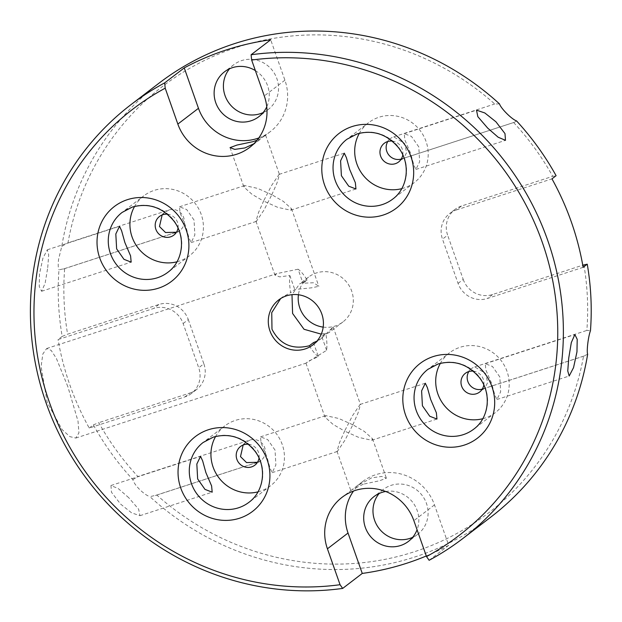 <?xml version="1.0" encoding="UTF-8"?>
<svg xmlns="http://www.w3.org/2000/svg" width="622" height="622" viewBox="0 0 622 622"><rect width="100%" height="100%" fill="white"/><g stroke="black" fill="none" stroke-linecap="round" stroke-linejoin="round"><path stroke-width="0.47" stroke-dasharray="3.11 2.33" d="M253.877 143.76L265.578 135.106L257.127 140.168M258.799 137.952A47.093 45.266 -127.4 0 0 270.306 131.639A47.093 45.266 -127.4 0 0 284.915 80.176L270.687 39.777M587.658 354.245L583.529 356.165A268.409 258.013 52.6 0 1 414.555 551.683A268.409 258.013 52.6 0 1 156.783 495.026L149.941 496.675A273.12 262.538 -127.4 0 0 415.084 556.9A273.12 262.538 -127.4 0 0 490.696 517.193M183.132 323.526L188.287 319.584A23.543 22.633 -127.4 0 0 158.882 304.492L67.604 334.193A268.409 258.013 52.6 0 1 64.665 268.58L58.973 269.855A273.12 262.538 -127.4 0 0 62.184 336.409L58.064 339.565L153.727 308.434A23.543 22.633 52.6 0 1 183.132 323.526L198.713 367.765A23.543 22.633 52.6 0 1 191.405 393.501A23.543 22.633 52.6 0 1 184.889 396.922L89.226 428.053A273.12 262.538 52.6 0 1 58.064 339.565M64.665 268.58L174.246 232.923M158.742 83.387A273.12 262.538 -127.4 0 0 61.78 246.343L58.561 259.374C57.994 264.575 58.134 268.066 58.973 269.855M156.783 495.026L255.261 462.978M89.226 428.053L93.347 424.896A273.12 262.538 -127.4 0 0 132.851 479.64C133.59 482.345 135.829 485.611 139.577 489.428C143.449 493.207 146.901 495.625 149.941 496.675M271.845 194.725L257.687 188.404L244.671 185.574L243.941 187.059L252.097 194.391L263.596 201.038L258.503 212.576L255.969 221.214L256.334 221.401L263.969 210.104L271.845 194.725L283.344 201.38L291.5 208.704L290.762 210.189L277.754 207.359L263.596 201.038L271.472 185.659L279.107 174.37L279.472 174.549L276.938 183.195L271.845 194.725M298.07 269.209L276.829 273.61L274.971 275.173L279.643 276.883L289.829 275.523A47.093 12.292 72 0 0 290.63 292.674L294.758 289.525L311.451 287.838L318.837 286.338L313.581 282.753L303 283.212L307.128 280.055A47.093 12.292 72 0 0 298.07 269.209L303 283.212M352.861 424.787L338.702 418.466L325.687 415.636L324.956 417.121L333.112 424.445L344.611 431.1L339.519 442.631L336.984 451.277L337.349 451.455L344.985 440.166L352.861 424.787L364.36 431.443L372.516 438.767L371.785 440.252L358.77 437.421L344.611 431.1L352.487 415.721L360.122 404.432L360.488 404.611L357.953 413.249L352.861 424.787M313.449 342.613L318.386 356.616L309.196 360.799L305.954 363.17L326.628 350.31A47.093 12.292 72 0 0 325.819 333.151L321.698 336.3L329.015 332.583L333.151 326.978L321.784 338.119L316.87 341.206M363.31 484.188L351.928 489.763L356.865 485.992L371.552 477.883L381.714 476.436L386.41 478.209L379.436 480.783L363.31 484.188M128.754 497.717L118.32 488.62L110.965 485.51L111.462 492.22L120.505 504.022L131.631 512.87L139.958 515.685L138.62 509.177L128.754 497.717M275.056 450.103L267.717 439.63L260.509 436.846L261.108 443.121L266.807 456.416L270.072 468.218L272.164 472.666L275.873 464.976L275.056 450.103M499.824 376.963L492.484 366.49L485.284 363.699L485.875 369.981L491.582 383.276L494.84 395.071L496.939 399.526L500.648 391.837L499.824 376.963M418.808 146.909L411.469 136.428L404.269 133.644L404.86 139.919L410.559 153.214L413.824 165.017L415.924 169.464L419.632 161.774L418.808 146.909M47.738 267.654L48.695 254.864L47.28 249.803L42.926 258.169L39.489 273.96L39.248 286.524L41.604 291.267L45.142 283.243L47.738 267.654M194.033 220.048L186.701 209.575L179.494 206.784L180.092 213.058L185.791 226.354L189.057 238.156L191.148 242.603L194.857 234.922L194.033 220.048M280.631 298.591L282.575 296.966L290.63 292.674M307.128 280.055L299.54 283.982L291.982 294.673M67.829 386.604L56.33 358.288L51.167 350.396L46.673 348.507L42.84 353.98L41.106 366.467L47.21 402.38L62.114 429.6L69.882 436.644L75.814 438.059L78.94 432.826L78.022 421.203L67.829 386.604M162.14 214.948L164.877 212.327L168.959 209.987L67.969 242.844A268.409 258.013 52.6 0 1 494.723 103.983L499.505 103.905M243.163 445.002L245.892 442.39L249.982 440.042L137.897 476.514A268.409 258.013 52.6 0 1 98.766 422.68L93.347 424.896M482.773 418.715A37.67 36.216 -127.4 0 0 484.927 418.093A37.67 36.216 -127.4 0 0 495.353 412.611A37.67 36.216 -127.4 0 0 504.559 365.845A37.67 36.216 -127.4 0 0 460 347.301A37.67 36.216 -127.4 0 0 449.566 352.775A37.67 36.216 -127.4 0 0 440.392 363.326M257.998 491.854A37.67 36.216 -127.4 0 0 260.151 491.232A37.67 36.216 -127.4 0 0 270.586 485.759A37.67 36.216 -127.4 0 0 279.783 438.984A37.67 36.216 -127.4 0 0 235.225 420.441A37.67 36.216 -127.4 0 0 224.799 425.922A37.67 36.216 -127.4 0 0 215.616 436.465M176.982 261.8A37.67 36.216 -127.4 0 0 179.136 261.17A37.67 36.216 -127.4 0 0 189.562 255.696A37.67 36.216 -127.4 0 0 198.768 208.922A37.67 36.216 -127.4 0 0 154.209 190.386A37.67 36.216 -127.4 0 0 143.775 195.86A37.67 36.216 -127.4 0 0 134.601 206.411M401.758 188.653A37.67 36.216 -127.4 0 0 403.911 188.031A37.67 36.216 -127.4 0 0 414.338 182.557A37.67 36.216 -127.4 0 0 423.543 135.783A37.67 36.216 -127.4 0 0 378.977 117.239A37.67 36.216 -127.4 0 0 368.551 122.721A37.67 36.216 -127.4 0 0 359.376 133.263M321.271 334.154L325.819 333.151M323.183 327.118A28.254 27.158 -127.4 0 0 335.102 326.052A28.254 27.158 -127.4 0 0 342.924 321.939A28.254 27.158 -127.4 0 0 349.821 286.866A28.254 27.158 -127.4 0 0 316.404 272.957A28.254 27.158 -127.4 0 0 308.582 277.062A28.254 27.158 -127.4 0 0 298.428 294.766M401.252 159.045A11.771 11.313 -127.4 0 0 401.524 158.968L403.958 157.887L406.671 152.476L404.456 143.355L393.734 136.84A11.771 11.313 -127.4 0 0 390.476 138.55A11.771 11.313 -127.4 0 0 387.817 141.489M482.268 389.108A11.771 11.313 -127.4 0 0 482.54 389.022L484.973 387.941L487.687 382.538L485.471 373.41L474.749 366.902A11.771 11.313 -127.4 0 0 471.492 368.613A11.771 11.313 -127.4 0 0 468.832 371.552M426.303 555.982A273.12 262.538 -127.4 0 0 448.711 545.3L434.483 504.901A47.093 45.266 -127.4 0 0 362.642 481.568A47.093 45.266 -127.4 0 0 353.537 491.03M429.126 560.29L448.711 545.3M263.098 112.605A28.254 27.158 -127.4 0 0 268.136 109.581A28.254 27.158 -127.4 0 0 275.041 74.5A28.254 27.158 -127.4 0 0 241.616 60.598A28.254 27.158 -127.4 0 0 233.794 64.704A28.254 27.158 -127.4 0 0 229.557 68.778M412.666 537.33A28.254 27.158 -127.4 0 0 417.704 534.306A28.254 27.158 -127.4 0 0 424.608 499.225A28.254 27.158 -127.4 0 0 391.191 485.323A28.254 27.158 -127.4 0 0 383.37 489.428A28.254 27.158 -127.4 0 0 379.132 493.503M385.694 491.489A28.254 27.158 52.6 0 1 412.215 501.69A28.254 27.158 52.6 0 1 417.067 529.75M255.37 70.605A28.254 27.158 52.6 0 1 266.752 106.797M184.889 396.922L190.044 392.98L98.766 422.68M190.044 392.98A23.543 22.633 -127.4 0 0 196.56 389.551A23.543 22.633 -127.4 0 0 203.868 363.823L198.713 367.765M188.287 319.584L203.868 363.823M176.749 232.107A11.771 11.313 -127.4 0 0 180.015 230.397A11.771 11.313 -127.4 0 0 182.884 215.78A11.771 11.313 -127.4 0 0 168.959 209.987M393.734 136.84L494.723 103.983M516.587 120.948L514.425 122.277L401.524 158.968M513.609 122.495A268.409 258.013 52.6 0 1 552.733 176.329L556.091 175.692M583.133 267.328L487.469 298.459A23.543 22.633 52.6 0 1 458.064 283.375L442.483 239.128A23.543 22.633 52.6 0 1 449.792 213.4A23.543 22.633 52.6 0 1 456.307 209.979L461.462 206.03L552.733 176.329M461.462 206.03A23.543 22.633 -127.4 0 0 454.939 209.458A23.543 22.633 -127.4 0 0 447.638 235.186L442.483 239.128M458.064 283.375L463.219 279.426L447.638 235.186M463.219 279.426A23.543 22.633 -127.4 0 0 492.624 294.517L582.752 265.19M583.895 264.817A268.409 258.013 52.6 0 1 586.834 330.43L590.465 330.733M474.749 366.902L586.834 330.43M583.529 356.165L482.54 389.022M257.772 462.162A11.771 11.313 -127.4 0 0 261.03 460.451A11.771 11.313 -127.4 0 0 263.907 445.842A11.771 11.313 -127.4 0 0 249.982 440.042M483.799 384.979A11.771 11.313 -127.4 0 0 473.225 371.155M402.784 154.917A11.771 11.313 -127.4 0 0 392.21 141.093M289.829 275.523L294.758 289.525M309.328 345.77A47.093 12.292 72 0 0 318.386 356.616M178.016 228.056A11.771 11.313 -127.4 0 0 167.435 214.232M259.032 458.119A11.771 11.313 -127.4 0 0 248.45 444.295M326.628 350.31L321.698 336.3M62.184 336.409L67.604 334.193M456.307 209.979L551.971 178.848M132.851 479.64L137.897 476.514M61.78 246.343L67.969 242.844M270.586 485.759L248.932 502.319A37.67 36.216 -127.4 0 0 258.138 455.545A37.67 36.216 -127.4 0 0 213.579 437.009A37.67 36.216 -127.4 0 0 203.145 442.483L224.799 425.922M495.353 412.611L473.707 429.18A37.67 36.216 -127.4 0 0 482.913 382.406A37.67 36.216 -127.4 0 0 438.347 363.87A37.67 36.216 -127.4 0 0 427.92 369.344L449.566 352.775M189.562 255.696L167.917 272.257A37.67 36.216 -127.4 0 0 177.122 225.491A37.67 36.216 -127.4 0 0 132.564 206.947A37.67 36.216 -127.4 0 0 122.13 212.421L143.775 195.86M414.338 182.557L392.692 199.118A37.67 36.216 -127.4 0 0 401.89 152.343A37.67 36.216 -127.4 0 0 357.331 133.808A37.67 36.216 -127.4 0 0 346.905 139.281L368.551 122.721M284.915 80.176L264.296 95.951M158.882 304.492L153.727 308.434M492.624 294.517L487.469 298.459M434.483 504.901L413.871 520.676M270.306 131.639L264.521 136.062M259.592 139.833L249.686 147.414M63.351 269.062L175.513 232.558M155.36 495.54L256.528 462.62M230.047 147.624L243.941 187.059M255.969 221.214L274.971 275.173M305.954 363.17L324.956 417.121M336.984 451.277L350.87 490.719M110.965 485.51L200.533 456.361M260.509 436.846L325.687 415.636M485.284 363.699L574.852 334.558M404.269 133.644L476.499 110.141M47.28 249.803L119.517 226.299M179.494 206.784L244.671 185.574M46.673 348.507L276.829 273.61M164.877 212.327L159.52 216.425M245.892 442.39L240.535 446.487M308.582 277.062L299.54 283.982M282.575 296.966L278.687 299.944M360.122 404.432L425.3 383.222M279.107 174.37L344.285 153.16M390.476 138.55L384.287 143.285M471.492 368.613L465.31 373.348M233.794 64.704L224.519 71.802M383.37 489.428L374.086 496.527M417.704 534.306L408.429 541.404M268.136 109.581L258.861 116.679M484.973 387.941L479.616 392.047M403.958 157.887L398.601 161.984M290.762 210.189L355.947 188.979M371.785 440.252L436.963 419.041M342.924 321.939L329.015 332.583M321.784 338.119L313.029 344.813M261.03 460.451L254.841 465.186M180.015 230.397L173.826 235.124M75.814 438.059L305.97 363.17M191.148 242.603L256.334 221.401M41.604 291.267L131.172 262.126M415.924 169.464L505.492 140.323M496.939 399.526L569.177 376.022M272.164 472.666L337.349 451.455M139.958 515.692L212.188 492.181M372.516 438.767L386.41 478.209M333.151 326.978L360.488 404.611M291.5 208.704L318.837 286.338M265.578 135.106L279.472 174.549M454.939 209.458L449.792 213.4M196.56 389.551L191.405 393.501M514.425 122.277L402.263 158.773M584.447 355.916L483.278 388.836M362.642 481.568L356.865 485.992M351.928 489.763L342.03 497.343"/><path stroke-width="0.93" d="M353.537 491.03A47.093 45.266 -127.4 0 0 348.032 533.031L362.261 573.43L342.675 588.42A273.12 262.538 52.6 0 1 53.826 422.556A273.12 262.538 52.6 0 1 130.915 104.69A273.12 262.538 52.6 0 1 164.651 82.889L165.203 88.176L177.845 124.081A47.093 45.266 -127.4 0 0 236.655 154.256A47.093 45.266 -127.4 0 0 249.686 147.414A47.093 45.266 -127.4 0 0 264.296 95.951L251.653 60.046L251.101 54.759A273.12 262.538 52.6 0 1 539.95 220.623A273.12 262.538 52.6 0 1 462.861 538.496A273.12 262.538 52.6 0 1 429.126 560.29L426.513 556.581A268.409 258.013 -127.4 0 0 542.244 242.207A268.409 258.013 -127.4 0 0 251.653 60.046M257.127 140.168L253.146 141.637L237.013 145.05L230.047 147.624L234.751 149.389L244.897 147.95L253.877 143.76M164.651 82.889L184.236 67.907L198.465 108.306A47.093 45.266 -127.4 0 0 257.267 138.481A47.093 45.266 -127.4 0 0 258.799 137.952M174.246 232.923L176.477 232.193M176.461 232.224L165.514 232.519L159.473 226.532L162.14 214.948M255.261 462.978L257.492 462.255M257.477 462.278L246.53 462.581L240.489 456.595L243.163 445.002M197.648 478.924L196.832 464.028L200.533 456.361L202.632 460.832L205.89 472.611L211.604 485.922L212.188 492.181L204.965 489.382L197.648 478.924M568.718 358.171L571.315 342.59L574.852 334.558L577.208 339.301L576.967 351.865L573.531 367.656L569.177 376.022L567.762 370.961L568.718 358.171M487.702 128.116L477.828 116.648L476.499 110.141L484.826 112.963L495.952 121.803L504.986 133.598L505.492 140.323L498.144 137.213L487.702 128.116M116.633 248.862L115.816 233.965L119.517 226.299L121.617 230.77L124.874 242.549L130.581 255.867L131.172 262.126L123.949 259.32L116.633 248.862M316.87 341.206L313.449 342.613L309.328 345.77C292.262 349.961 279.814 344.448 271.985 329.24L271.744 312.648L280.631 298.591M291.982 294.673L292.597 313.465L304.034 329.279L321.271 334.154M167.435 214.232A11.771 11.313 -127.4 0 0 162.777 214.714A11.771 11.313 -127.4 0 0 159.52 216.425A11.771 11.313 -127.4 0 0 156.643 231.042A11.771 11.313 -127.4 0 0 170.568 236.842A11.771 11.313 -127.4 0 0 173.826 235.124A11.771 11.313 -127.4 0 0 178.016 228.056M248.45 444.295A11.771 11.313 -127.4 0 0 243.793 444.777A11.771 11.313 -127.4 0 0 240.535 446.487A11.771 11.313 -127.4 0 0 237.658 461.104A11.771 11.313 -127.4 0 0 251.583 466.897A11.771 11.313 -127.4 0 0 254.841 465.186A11.771 11.313 -127.4 0 0 259.032 458.119M430.665 399.472L436.372 412.783L436.963 419.041L429.74 416.242L422.416 405.777L421.607 390.888L425.308 383.222L427.407 387.693L430.665 399.472M440.392 363.326A37.67 36.216 -127.4 0 0 443.704 404.704A37.67 36.216 -127.4 0 0 482.773 418.715M215.616 436.465A37.67 36.216 -127.4 0 0 218.928 477.844A37.67 36.216 -127.4 0 0 257.998 491.854M134.601 206.411A37.67 36.216 -127.4 0 0 137.913 247.781A37.67 36.216 -127.4 0 0 176.982 261.8M349.65 169.409L355.356 182.72L355.947 188.979L348.724 186.18L341.4 175.723L340.584 160.826L344.285 153.16L346.392 157.63L349.65 169.409M359.376 133.263A37.67 36.216 -127.4 0 0 362.688 174.642A37.67 36.216 -127.4 0 0 401.758 188.653M298.428 294.766A28.254 27.158 -127.4 0 0 323.183 327.118M286.509 295.831A28.254 27.158 -127.4 0 0 278.687 299.944A28.254 27.158 -127.4 0 0 271.783 335.017A28.254 27.158 -127.4 0 0 305.208 348.926A28.254 27.158 -127.4 0 0 313.029 344.813A28.254 27.158 -127.4 0 0 319.933 309.74A28.254 27.158 -127.4 0 0 286.509 295.831M392.21 141.093A11.771 11.313 -127.4 0 0 387.553 141.575A11.771 11.313 -127.4 0 0 384.287 143.285A11.771 11.313 -127.4 0 0 381.418 157.902A11.771 11.313 -127.4 0 0 395.343 163.695A11.771 11.313 -127.4 0 0 398.601 161.984A11.771 11.313 -127.4 0 0 402.784 154.917M387.817 141.489A11.771 11.313 -127.4 0 0 388.641 154.777A11.771 11.313 -127.4 0 0 401.252 159.045M473.225 371.155A11.771 11.313 -127.4 0 0 468.568 371.637A11.771 11.313 -127.4 0 0 465.31 373.348A11.771 11.313 -127.4 0 0 462.434 387.965A11.771 11.313 -127.4 0 0 476.359 393.757A11.771 11.313 -127.4 0 0 479.616 392.047A11.771 11.313 -127.4 0 0 483.799 384.979M468.832 371.552A11.771 11.313 -127.4 0 0 469.657 384.839A11.771 11.313 -127.4 0 0 482.268 389.108M362.261 573.43A273.12 262.538 -127.4 0 0 406.842 563.205A273.12 262.538 -127.4 0 0 426.303 555.982M462.861 538.496L490.696 517.193A273.12 262.538 -127.4 0 0 587.658 354.245C586.476 351.5 588.202 336.657 590.465 330.733A273.12 262.538 -127.4 0 0 587.254 264.179L583.133 267.328A273.12 262.538 -127.4 0 0 551.971 178.848L556.091 175.692A273.12 262.538 -127.4 0 0 516.587 120.948C511.649 119.222 500.889 108.415 499.505 103.905A273.12 262.538 -127.4 0 0 234.354 43.688A273.12 262.538 -127.4 0 0 158.742 83.387L130.915 104.69M251.101 54.759L270.687 39.777A273.12 262.538 -127.4 0 0 226.113 50.001A273.12 262.538 -127.4 0 0 184.236 67.907M266.752 106.797A28.254 27.158 52.6 0 1 258.861 116.679A28.254 27.158 52.6 0 1 251.039 120.785A28.254 27.158 52.6 0 1 217.614 106.883A28.254 27.158 52.6 0 1 224.519 71.802A28.254 27.158 52.6 0 1 232.34 67.697A28.254 27.158 52.6 0 1 255.37 70.605M229.557 68.778A28.254 27.158 -127.4 0 0 228.492 102.389A28.254 27.158 -127.4 0 0 260.315 113.686A28.254 27.158 -127.4 0 0 263.098 112.605M417.067 529.75A28.254 27.158 52.6 0 1 408.429 541.404A28.254 27.158 52.6 0 1 400.607 545.51A28.254 27.158 52.6 0 1 367.19 531.608A28.254 27.158 52.6 0 1 374.086 496.527A28.254 27.158 52.6 0 1 381.908 492.422A28.254 27.158 52.6 0 1 385.694 491.489M379.132 493.503A28.254 27.158 -127.4 0 0 378.059 527.114A28.254 27.158 -127.4 0 0 409.882 538.411A28.254 27.158 -127.4 0 0 412.666 537.33M582.752 265.19L587.254 264.179M426.513 556.581L413.871 520.676A47.093 45.266 -127.4 0 0 342.03 497.343A47.093 45.266 -127.4 0 0 327.421 548.806L340.063 584.711L342.675 588.42M165.203 88.176A268.409 258.013 -127.4 0 0 49.472 402.551A268.409 258.013 -127.4 0 0 340.063 584.711M208.401 429.74A47.093 45.266 52.6 0 1 267.203 459.915A47.093 45.266 52.6 0 1 239.563 518.219A47.093 45.266 52.6 0 1 180.753 488.045A47.093 45.266 52.6 0 1 208.401 429.74M238.506 507.793A37.67 36.216 -127.4 0 0 248.932 502.319C264.358 491.217 267.242 466.36 254.437 450.522C243.062 437.274 229.37 432.811 213.377 437.118L203.145 442.483A37.67 36.216 -127.4 0 0 193.947 489.257A37.67 36.216 -127.4 0 0 238.506 507.793M433.176 356.593A47.093 45.266 52.6 0 1 491.979 386.775A47.093 45.266 52.6 0 1 464.331 445.08A47.093 45.266 52.6 0 1 405.528 414.905A47.093 45.266 52.6 0 1 433.176 356.593M463.281 434.654A37.67 36.216 -127.4 0 0 473.707 429.18C489.133 418.077 492.01 393.221 479.212 377.375C467.83 364.134 454.146 359.664 438.145 363.971L427.92 369.344A37.67 36.216 -127.4 0 0 418.715 416.11A37.67 36.216 -127.4 0 0 463.281 434.654M127.386 199.678A47.093 45.266 52.6 0 1 186.188 229.852A47.093 45.266 52.6 0 1 158.54 288.165A47.093 45.266 52.6 0 1 99.738 257.982A47.093 45.266 52.6 0 1 127.386 199.678M157.49 277.739A37.67 36.216 -127.4 0 0 167.917 272.257C183.342 261.154 186.219 236.306 173.421 220.46C162.047 207.219 148.355 202.749 132.362 207.056L122.13 212.421A37.67 36.216 -127.4 0 0 112.932 259.195A37.67 36.216 -127.4 0 0 157.49 277.739M352.153 126.538A47.093 45.266 52.6 0 1 410.963 156.713A47.093 45.266 52.6 0 1 383.315 215.018A47.093 45.266 52.6 0 1 324.513 184.843A47.093 45.266 52.6 0 1 352.153 126.538M382.258 204.591A37.67 36.216 -127.4 0 0 392.692 199.118C408.118 188.015 410.994 163.166 398.189 147.321C386.814 134.072 373.13 129.609 357.129 133.917L346.905 139.281A37.67 36.216 -127.4 0 0 337.699 186.056A37.67 36.216 -127.4 0 0 382.258 204.591M198.465 108.306L177.845 124.081M348.032 533.031L327.421 548.806"/></g></svg>
